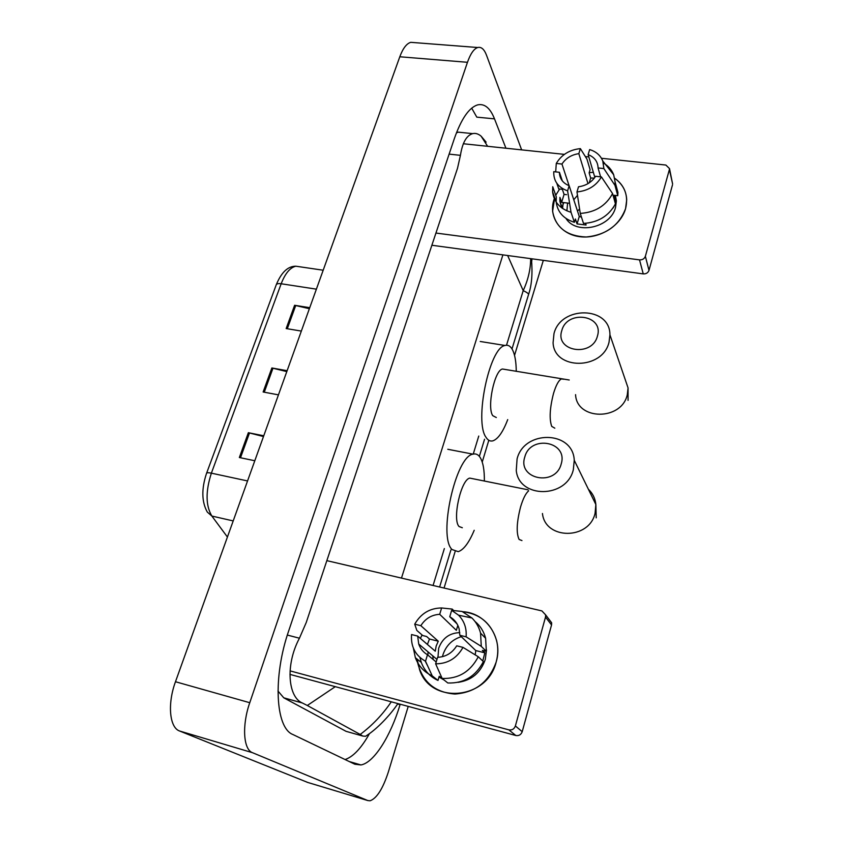 <?xml version="1.0" encoding="UTF-8"?>
<svg xmlns="http://www.w3.org/2000/svg" width="843" height="843" viewBox="0 0 843 843"><rect width="100%" height="100%" fill="white"/><g stroke="black" fill="none" stroke-linecap="round" stroke-linejoin="round"><path stroke-width="1.26" d="M263.48 436.548L248.358 432.701L263.754 435.778M254.797 460.742L239.349 457.517L248.358 432.701M309.37 308.707L294.607 305.282L309.739 307.684M301.341 331.078L286.167 328.559L294.607 305.282M286.799 371.594L271.857 367.969L287.115 370.699M278.443 394.861L263.132 391.995L271.857 367.969M408.223 706.392L388.402 771.83C382.922 788.658 376.821 798.31 370.098 800.776L367.801 800.555L252.521 752.704C243.321 749.585 241.804 725.391 249.76 702.714L467.465 62.298C470.478 53.72 473.903 48.789 477.728 47.514C481.29 46.65 484.198 49.2 486.485 55.164L521.638 149.875M307.769 782.452L179.57 730.997C169.475 727.614 167.293 703.768 175.481 681.734L399.803 56.766C402.922 48.367 406.579 43.562 410.773 42.329L414.503 42.624M543.324 260.35L514.536 355.377M488.814 440.288L482.228 462.048M455.094 551.649L444.061 588.045M505.926 148.22L494.504 118.863C490.183 107.946 484.504 103.299 477.475 104.922C468.961 107.704 461.247 118.968 454.303 138.726L288.812 630.532C272.711 676.792 275.44 727.909 292.869 734.506L354.829 764.222L360.941 764.949C373.976 762.778 390.625 736.139 400.067 704.653L400.193 704.221M531.712 261.362L531.986 258.812M345.072 759.543C353.185 756.803 361.32 748.163 369.466 733.631L365.567 736.287L362.806 736.065L360.193 734.453C372.227 725.475 382.596 714.601 391.289 701.819M494.504 118.863L476.801 117.145L471.69 108.157M462.944 132.625L458.276 132.151L456.411 132.899M277.969 691.028L283.764 697.814L346.041 731.324L348.675 732.072M335.303 686.666L307.305 705.486L302.321 702.978C288.222 697.256 285.008 665.19 299.434 638.204L306.251 622.471L457.528 168.221L460.426 155.344C462.438 142.625 466.527 135.386 472.691 133.626C475.526 132.973 478.339 133.837 481.132 136.187L486.116 142.151L485.041 142.046M307.305 705.486L360.193 734.453M528.308 295.313L528.614 294.344C528.298 293.385 526.496 292.152 523.208 290.624C528.15 279.823 530.637 269.159 530.668 258.632M417.137 659.121L419.561 669.616C430.625 704.737 487.201 699.816 496.127 662.155C498.15 654.906 498.318 647.761 496.632 640.691C491.448 623.504 480.12 613.841 462.659 611.702C486.169 612.745 503.566 638.162 496.127 662.155C488.982 681.924 475.252 692.546 454.946 694.042C434.935 692.472 422.491 681.998 417.612 662.598M420.404 638.425L422.058 634.948L420.404 638.425M290.087 670.891L508.845 729.859C512.007 730.375 514.188 729.069 515.379 725.96L522.207 731.692C521.048 734.738 518.909 736.013 515.811 735.507L289.971 674.4M548.919 619.194L551.659 622.798L551.543 624.948L545.516 617.087L515.379 725.96M545.516 617.087L545.642 614.895L541.912 610.922L326.842 560.648M551.543 624.948L522.207 731.692M442.459 656.676L442.933 654.842C446.042 645.601 452.164 639.542 461.29 636.676M433.207 659.521L432.796 655.875M462.997 647.382L456.716 645.812C452.164 653.062 445.789 656.897 437.591 657.319L435.641 663.831C447.675 663.81 456.79 658.33 462.997 647.382L478.266 656.75L483.397 661.607C475.642 676.413 463.776 683.536 447.802 682.988L442.154 678.446L435.641 663.831M436.189 662.008L427.485 654.748C423.281 652.282 420.362 648.71 418.729 644.041L417.664 636.075L435.273 651.196L436.168 646.044L438.276 641.207L420.836 625.685L414.724 624.178L416.842 630.416L422.733 635.538L426.621 636.507L429.477 639.015L427.401 644.431M437.97 657.308L438.676 648.235C442.417 638.204 449.456 632.998 459.783 632.619M474.967 621.428C480.268 625.812 483.819 631.439 485.621 638.288L486.348 651.376L482.333 650.375L484.841 652.819L482.765 661.007M486.506 649.974L485.294 659.426C480.689 672.725 471.616 680.375 458.055 682.356M427.791 666.202L425.23 661.102M427.485 654.748L425.525 661.239L432.227 675.865L437.991 680.427L439.235 676.276L442.554 678.763M437.991 680.427C430.025 676.729 424.461 670.743 421.31 662.461L419.919 657.456M467.328 616.855L468.086 617.192M432.227 675.865C424.155 672.124 418.528 666.065 415.357 657.688L413.386 648.214M453.692 610.574L452.217 609.089L441.616 607.961L439.698 614.315L456.358 630.322L457.833 625.337M457.106 623.946L449.751 616.739L451.658 610.364L462.048 611.449L471.954 618.003C476.158 622.176 479.024 627.213 480.563 633.125L481.279 646.391L466.105 636.834L459.835 635.285L475.8 650.575L475.199 654.863M486.348 651.376L481.279 646.391M425.525 661.239C415.357 655.538 410.689 646.634 411.542 634.547L417.664 636.075M414.724 624.178C420.868 613.514 429.835 608.109 441.616 607.961M451.658 610.364L458.581 615.19C464.261 621.038 466.769 628.246 466.105 636.834M420.836 625.685C425.346 618.583 431.637 614.789 439.698 614.315M449.751 616.739C454.451 619.426 457.57 623.441 459.119 628.783L459.835 635.285M427.928 653.704L428.149 651.966M444.219 680.101L439.003 677.045M427.938 655.127L428.023 651.871M478.266 656.75C470.383 671.766 458.35 678.994 442.154 678.446M484.841 652.819L475.8 650.575M438.276 641.207L429.477 639.015M561.196 463.977C568.361 441.447 530.384 434.493 524.799 457.001C517.202 479.309 555.526 486.959 561.196 463.977M517.086 458.908C524.104 429.698 573.061 430.425 574.252 460.299L573.324 469.73C566.696 498.634 518.909 498.835 516.264 470.468L517.086 458.908M472.438 478.645L469.836 478.118C461.037 479.245 452.038 519.562 459.066 526.538L462.322 527.739M474.209 530.289C469.035 542.66 463.713 549.784 458.244 551.659L452.08 549.552C437.854 536.78 455.673 456.116 472.997 454.156C475.8 453.408 478.16 454.472 480.078 457.349C483.071 462.164 484.493 470.057 484.356 481.037M597.434 336.072C604.189 314.924 567.023 309.465 561.807 330.582C554.641 351.542 592.155 357.611 597.434 336.072M553.988 333.638C560.721 305.451 610.163 306.041 609.932 334.819L609.036 342.195C602.608 370.256 554.009 370.256 553.082 342.69L553.988 333.638M504.799 369.392L502.481 369.013C494.535 370.088 486.748 407.306 492.744 415.662L496.316 417.527M507.718 419.603C503.039 431.879 498.118 438.95 492.944 440.826C490.31 441.553 488.034 440.436 486.126 437.454C473.998 421.869 489.383 347.4 505.052 345.482C508.129 344.639 510.668 346.188 512.66 350.108C514.968 354.924 516.169 361.995 516.253 371.32M625.569 208.642C620.785 226.04 599.078 239.328 579.784 236.693C560.405 234.322 548.466 217.072 553.798 200.149L554.673 197.673L552.608 211.319C555.642 227.599 566.854 236.156 586.222 236.999C606.012 234.986 619.131 225.534 625.569 208.642C628.593 195.998 624.969 185.871 614.684 178.263C622.271 183.626 626.275 190.834 626.707 199.875L625.569 208.642M555.727 195.27L559.636 189.022L555.727 195.27M589.204 172.625L593.346 172.33L589.204 172.625M435.936 233.047L639.521 259.876C642.429 259.992 644.379 258.801 645.369 256.304L648.994 270.382C648.025 272.847 646.107 274.017 643.251 273.891L432.47 245.334M672.335 182.699L669.384 169.527L645.369 256.304M669.384 169.527L669.521 168.621L665.886 165.049L601.459 158.273M463.313 143.742L564.399 154.374M585.369 156.577L588.825 156.946M672.482 184.923L648.994 270.382M566.907 210.855L567.581 203.058M601.417 176.925L595.601 176.282C591.702 182.225 586.001 185.723 578.519 186.777L576.97 191.93C587.982 190.845 596.138 185.839 601.417 176.925L612.576 193.584L615.432 203.858C608.846 215.956 598.203 222.478 583.514 223.427L580.247 213.416L576.97 191.93M569.151 185.713L567.602 190.855C558.066 187.399 553.451 181.003 553.756 171.666L559.436 172.288L559.467 173.563C560.089 179.296 563.324 183.342 569.151 185.713L579.267 216.451L581.449 217.125M559.436 172.288L562.313 180.855M615.264 182.52L617.93 192.362L617.782 195.702L614.062 195.281L615.464 200.36L615.116 202.731M615.401 195.428L616.37 200.855L615.538 207.452C610.743 227.831 576.233 235.292 565.969 218.432M561.649 207.81L559.878 201.214L559.921 197.357L561.649 202.352L564.072 194.375L562.355 189.338L558.751 188.916L556.812 183.289M594.357 178.105L590.669 178.031L589.131 172.889L590.089 169.654L586.96 159.127L580.363 148.621L578.835 153.658L587.982 183.637M562.66 205.566L563.798 202.615M567.602 190.855L571.038 212.31L574.41 222.299L575.4 218.99L577.044 223.911L586.085 225.028L585.537 223.342M574.41 222.299C563.577 218.885 557.508 212.12 556.19 201.993L556.306 196.925L552.745 186.735L552.618 191.846L556.19 201.993M571.038 212.31C560.079 208.885 553.935 202.067 552.618 191.846M603.409 163.015C608.309 165.881 611.723 169.791 613.683 174.764L615.105 181.962L614.968 185.344L603.873 168.568L598.066 167.947L600.616 176.83M617.782 195.702L614.968 185.344M569.078 185.681L561.954 164.048L556.285 163.437L555.685 171.877M556.285 163.437C561.522 154.712 569.541 149.769 580.363 148.621M594.852 177.43L588.14 154.627L589.657 149.58C596.117 151.571 600.501 155.386 602.787 161.024L603.873 168.568M561.954 164.048C565.832 158.199 571.459 154.743 578.835 153.658M588.14 154.627C594.262 157.03 597.571 161.266 598.056 167.335L598.066 167.947M562.587 208.484L563.166 202.531M613.957 206.609L613.019 208.063M612.576 193.584C605.896 205.818 595.116 212.425 580.247 213.416M573.767 199.749L577.487 195.355M577.508 211.098L579.573 209.001M615.464 200.36L614.431 200.234M579.267 216.451L577.044 223.911M561.649 202.352L569.457 203.279M566.559 194.67L564.072 194.375M590.669 178.031L589.246 182.847M206.609 473.176L276.188 284.945C276.567 283.764 278.222 283.364 281.172 283.764L211.372 473.165C208.358 472.554 206.746 472.628 206.524 473.376C201.372 488.951 201.635 501.848 207.304 512.08L211.867 516.053L227.42 537.033M300.582 266.894L295.893 266.209C290.14 267.494 285.229 273.343 281.172 283.764L316.388 289.16M247.547 480.942L211.372 473.165C205.502 491.385 205.671 505.684 211.867 516.053L233.195 520.921M272.974 368.212L264.27 392.206M249.496 432.954L240.497 457.76M295.724 305.503L287.294 328.738M507.644 255.513L523.208 290.624L506.517 345.24M478.75 436.063L473.239 454.092M444.356 548.572L433.07 585.474M502.902 254.871L401.479 578.098M467.465 62.298L399.803 56.766M249.76 702.714L175.481 681.734M252.521 752.704L179.57 730.997M367.801 800.555L306.957 782.209M397.611 703.989L400.067 704.653M283.764 697.814L302.321 702.978M287.337 635.064L299.434 638.204M449.129 154.121L460.426 155.344M346.041 731.324L362.806 736.065M515.811 735.507L508.845 729.859M528.656 490.837C525.758 493.281 523.071 498.634 520.584 506.896C516.643 522.249 516.148 533.103 519.109 539.446L521.954 540.574M542.449 513.503C545.126 539.889 589.152 540.1 595.074 513.313L595.864 504.546C595.253 498.508 592.755 493.408 588.393 489.246M563.535 379.255L561.501 378.907C558.73 380.182 556.064 385.019 553.524 393.418C549.773 408.075 549.162 419.055 551.712 426.368L554.82 428.17M575.569 394.65C576.623 420.457 621.502 420.952 627.276 394.809L628.067 387.917L624.126 376.378M643.251 273.891L639.521 259.876M276.304 284.628C282.711 269.212 290.129 266.198 295.893 266.209L323.185 270.224M477.728 47.514L410.773 42.329M349.265 761.545L360.941 764.949M458.276 132.151L472.691 133.626M439.624 587.013L450.879 550.026M479.351 456.369L484.556 439.245M512.007 348.939L528.603 294.344C531.775 285.082 532.713 273.216 531.417 258.738M487.633 146.303L481.132 136.187M397.875 703.599C391.247 713.758 379.192 726.687 369.455 733.642M551.659 622.798L545.642 614.895M418.729 644.041L436.969 659.395M415.357 657.688L421.31 662.461M480.563 633.125L485.621 638.288M458.581 615.19L471.954 618.003M596.222 517.834L595.864 504.546L574.252 460.299M472.997 454.156L447.791 449.277M469.836 478.118L528.024 489.794M628.067 400.372L628.067 387.917L609.932 334.819M505.052 345.482L480.225 341.478M502.481 369.013L569.225 380.003M672.609 184.027L669.521 168.621M566.802 209.896L567.17 210.971M559.467 173.563L561.586 179.844M614.853 195.365L616.37 200.855M615.105 181.962L617.93 192.362M602.787 161.024L613.683 174.764M559.878 201.214L562.344 208.305"/></g></svg>
